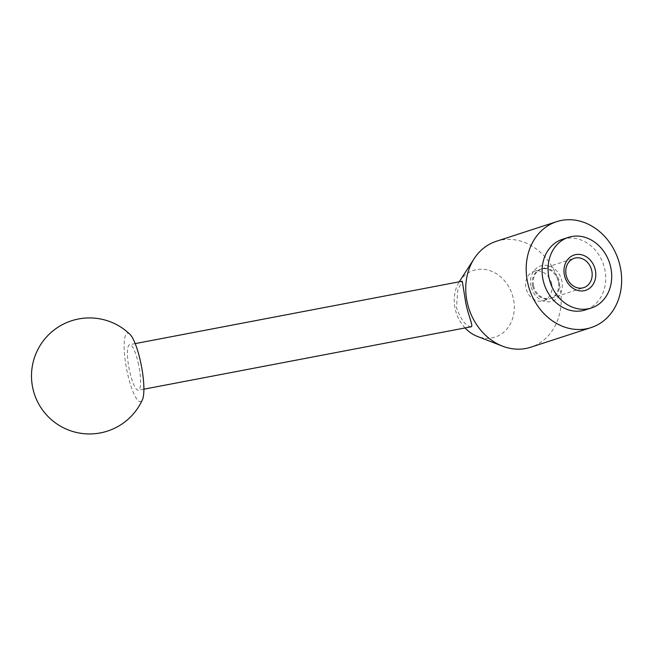 <?xml version="1.0" encoding="UTF-8"?>
<svg xmlns="http://www.w3.org/2000/svg" width="654" height="654" viewBox="0 0 654 654"><rect width="100%" height="100%" fill="white"/><g stroke="black" fill="none" stroke-linecap="round" stroke-linejoin="round"><path stroke-width="0.49" stroke-dasharray="3.27 2.45" d="M496.247 241.31A55.688 46.81 -108 0 1 559.857 286.828A55.688 46.81 -108 0 1 530.696 347.233M465.051 327.94A35.054 29.471 -108 0 1 455.07 308.451A35.054 29.471 -108 0 1 459.231 281.809M459.492 281.4A35.054 29.471 -108 0 1 489.691 270.593A35.054 29.471 -108 0 1 513.464 299.082A35.054 29.471 -108 0 1 477.387 336.426M471.117 326.787L470.545 326.771C465.435 325.61 460.735 319.242 456.451 307.674L457.849 289.657L462.264 281.228M562.44 239.307A37.131 31.212 -108 0 1 604.844 269.652A37.131 31.212 -108 0 1 585.404 309.914M551.649 283.975A15.426 12.966 -108 0 1 543.572 300.701A15.426 12.966 -108 0 1 525.955 288.095A15.426 12.966 -108 0 1 534.032 271.361A15.426 12.966 -108 0 1 551.649 283.975M532.642 285.912A15.426 12.966 -108 0 1 540.719 269.186A15.426 12.966 -108 0 1 558.336 281.792A15.426 12.966 -108 0 1 550.259 298.526A15.426 12.966 -108 0 1 532.642 285.912M530.966 286.035A18.565 15.606 -108 0 1 542.673 265.418A18.565 15.606 -108 0 1 561.884 281.073A18.565 15.606 -108 0 1 550.178 301.682A18.565 15.606 -108 0 1 530.966 286.035M533.582 285.61A15.426 12.966 -108 0 1 541.659 268.884A15.426 12.966 -108 0 1 559.276 281.49A15.426 12.966 -108 0 1 551.199 298.216A15.426 12.966 -108 0 1 533.582 285.61M129.982 334.382A34.809 7.562 -100.8 0 0 127.072 371.341A34.809 7.562 -100.8 0 0 142.433 399.684M138.632 364.858A23.201 5.044 -100.8 0 0 129.655 344.658A23.201 5.044 -100.8 0 0 129.386 370.041A23.201 5.044 -100.8 0 0 138.354 390.242A23.201 5.044 -100.8 0 0 138.632 364.858M534.032 271.361L540.719 269.186M541.659 268.884L574.196 258.305M135.198 343.603L129.655 344.658M143.888 389.187L138.354 390.242M551.199 298.216L583.736 287.637M543.572 300.701L550.259 298.526"/><path stroke-width="0.98" d="M591.142 327.572L530.696 347.233A55.688 46.81 -108 0 1 502.542 346.154A55.688 46.81 -108 0 1 467.087 301.707A55.688 46.81 -108 0 1 474.117 258.739A55.688 46.81 -108 0 1 496.247 241.31L556.701 221.649A55.688 46.81 -108 0 1 620.303 267.167A55.688 46.81 -108 0 1 591.142 327.572A55.688 46.81 -108 0 1 527.533 282.054A55.688 46.81 -108 0 1 556.701 221.649M459.231 281.809A35.054 29.471 -108 0 1 459.492 281.4L474.117 258.739M135.198 343.603L462.264 281.228L465.697 302.483C468.313 316.283 474.412 327.834 470.545 326.771M610.82 267.707A37.131 31.212 72 0 0 568.416 237.361A37.131 31.212 72 0 0 548.976 277.631A37.131 31.212 72 0 0 591.38 307.977A37.131 31.212 72 0 0 610.82 267.707M591.38 307.977L585.404 309.914A37.131 31.212 -108 0 1 543 279.569A37.131 31.212 -108 0 1 562.44 239.307L568.416 237.361M566.119 275.032A15.426 12.966 -108 0 1 574.196 258.305A15.426 12.966 -108 0 1 591.813 270.911A15.426 12.966 -108 0 1 583.736 287.637A15.426 12.966 -108 0 1 566.119 275.032M564.435 275.146A18.565 15.606 -108 0 1 576.141 254.537A18.565 15.606 -108 0 1 595.361 270.184A18.565 15.606 -108 0 1 583.654 290.801A18.565 15.606 -108 0 1 564.435 275.146M140.937 363.559A34.809 7.562 -100.8 0 0 129.982 334.382A58.01 58.01 0 0 0 32.7 387.699A58.01 58.01 0 0 0 142.433 399.684A34.809 7.562 -100.8 0 0 140.937 363.559M502.542 346.154L477.387 336.426A35.054 29.471 -108 0 1 465.051 327.94M471.117 326.787L143.888 389.187"/></g></svg>
